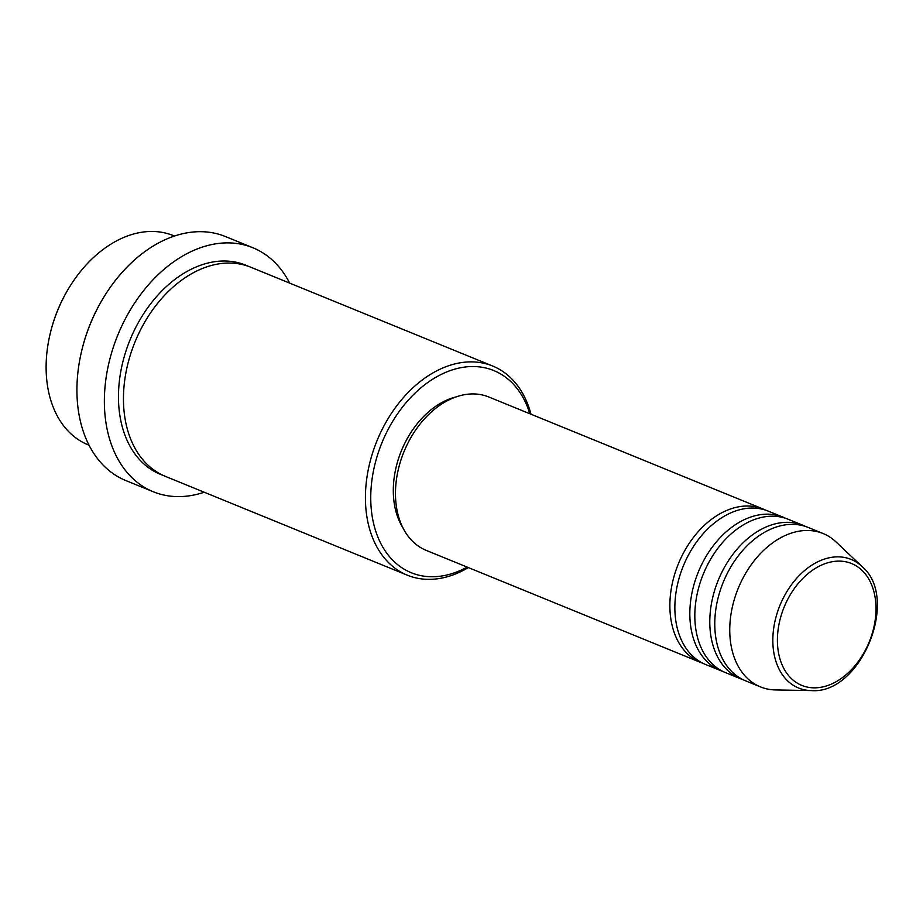 <?xml version="1.0" encoding="UTF-8"?>
<svg xmlns="http://www.w3.org/2000/svg" width="923" height="923" viewBox="0 0 923 923"><rect width="100%" height="100%" fill="white"/><g stroke="black" fill="none" stroke-linecap="round" stroke-linejoin="round"><path stroke-width="1.38" d="M703.118 663.372A82.828 57.849 -67.8 0 1 700.592 662.437A82.828 57.849 -67.8 0 1 676.882 567.657A82.828 57.849 -67.8 0 1 757.852 507.304A82.828 57.849 -67.8 0 1 763.229 509.069A82.828 57.849 -67.8 0 1 765.686 510.177M723.078 671.529A82.828 57.849 -67.8 0 1 720.54 670.583L705.576 664.479A82.828 57.849 -67.8 0 1 681.878 569.687A82.828 57.849 -67.8 0 1 762.848 509.346A82.828 57.849 -67.8 0 1 768.213 511.111L783.189 517.226A82.828 57.849 -67.8 0 1 785.646 518.322M720.54 670.583A82.828 57.849 -67.8 0 1 696.842 575.802A82.828 57.849 -67.8 0 1 777.812 515.461A82.828 57.849 -67.8 0 1 783.189 517.226M743.027 679.674A82.828 57.849 -67.8 0 1 740.5 678.74L725.536 672.625A82.828 57.849 -67.8 0 1 701.838 577.844A82.828 57.849 -67.8 0 1 782.796 517.491A82.828 57.849 -67.8 0 1 788.173 519.268L803.137 525.372A82.828 57.849 -67.8 0 1 805.606 526.479M740.5 678.74A82.828 57.849 -67.8 0 1 716.802 583.959A82.828 57.849 -67.8 0 1 797.76 523.606A82.828 57.849 -67.8 0 1 803.137 525.372M811.248 690.577L775.551 689.942A82.828 57.849 -67.8 0 1 765.836 688.662A82.828 57.849 -67.8 0 1 760.46 686.885L745.496 680.782A82.828 57.849 -67.8 0 1 721.786 585.99A82.828 57.849 -67.8 0 1 802.756 525.649A82.828 57.849 -67.8 0 1 808.133 527.414L823.097 533.529A82.828 57.849 -67.8 0 1 836.007 541.916L861.944 566.457C900.34 598.185 860.871 694.8 811.248 690.577A69.456 48.504 -67.8 0 1 803.102 689.504A69.456 48.504 -67.8 0 1 777.593 611.741A69.456 48.504 -67.8 0 1 846.61 557.942A69.456 48.504 -67.8 0 1 861.944 566.457M174.447 236.046L173.432 235.63A112.952 78.882 112.2 0 0 166.094 233.219A112.952 78.882 112.2 0 0 68.775 288.253A112.952 78.882 112.2 0 0 50.119 333.93A112.952 78.882 112.2 0 0 88.008 444.771L89.023 445.186M529.837 413.746A109.191 76.263 112.2 0 0 486.721 368.231A109.191 76.263 112.2 0 0 378.234 452.801A109.191 76.263 112.2 0 0 418.315 575.052A109.191 76.263 112.2 0 0 467.188 567.103M468.353 567.576A112.952 78.882 -67.8 0 1 414.646 577.602A112.952 78.882 -67.8 0 1 407.308 575.191A112.952 78.882 -67.8 0 1 374.992 445.936A112.952 78.882 -67.8 0 1 485.406 363.639A112.952 78.882 -67.8 0 1 492.732 366.05A112.952 78.882 -67.8 0 1 530.99 414.219M252.89 247.756L225.443 236.542A131.781 92.035 112.2 0 0 216.893 233.738A131.781 92.035 112.2 0 0 103.353 297.933A131.781 92.035 112.2 0 0 81.593 351.225A131.781 92.035 112.2 0 0 125.793 480.537L153.23 491.74A131.781 92.035 -67.8 0 1 115.525 340.945A131.781 92.035 -67.8 0 1 244.341 244.941A131.781 92.035 -67.8 0 1 252.89 247.756A131.781 92.035 -67.8 0 1 289.66 283.107M407.308 575.191L165.344 476.349A112.952 78.882 -67.8 0 1 133.016 347.106A112.952 78.882 -67.8 0 1 243.43 264.809A112.952 78.882 -67.8 0 1 250.756 267.22L492.732 366.05M700.592 662.437L426.184 550.362A82.828 57.849 -67.8 0 1 402.486 455.57A82.828 57.849 -67.8 0 1 483.456 395.229A82.828 57.849 -67.8 0 1 488.821 396.994L763.229 509.069M204.237 492.236A131.781 92.035 -67.8 0 1 161.779 494.555A131.781 92.035 -67.8 0 1 153.23 491.74M760.46 686.885A82.828 57.849 -67.8 0 1 736.762 592.105A82.828 57.849 -67.8 0 1 817.72 531.763A82.828 57.849 -67.8 0 1 823.097 533.529M50.119 333.93L50.315 333.122A109.191 76.263 -67.8 0 1 68.348 288.968L68.775 288.253M81.593 351.225L81.789 350.417A128.009 89.404 -67.8 0 1 102.926 298.648L103.353 297.933M402.786 527.564A79.066 55.218 -67.8 0 1 401.401 450.759A79.066 55.218 -67.8 0 1 456.158 396.89M806.091 686.816A65.821 45.965 112.2 0 0 871.485 635.832A65.821 45.965 112.2 0 0 847.314 562.142A65.821 45.965 112.2 0 0 781.919 613.126A65.821 45.965 112.2 0 0 806.091 686.816M162.875 475.276A112.952 78.882 -67.8 0 1 127.374 346.875A112.952 78.882 -67.8 0 1 238.434 262.767A112.952 78.882 -67.8 0 1 248.241 266.262"/></g></svg>
